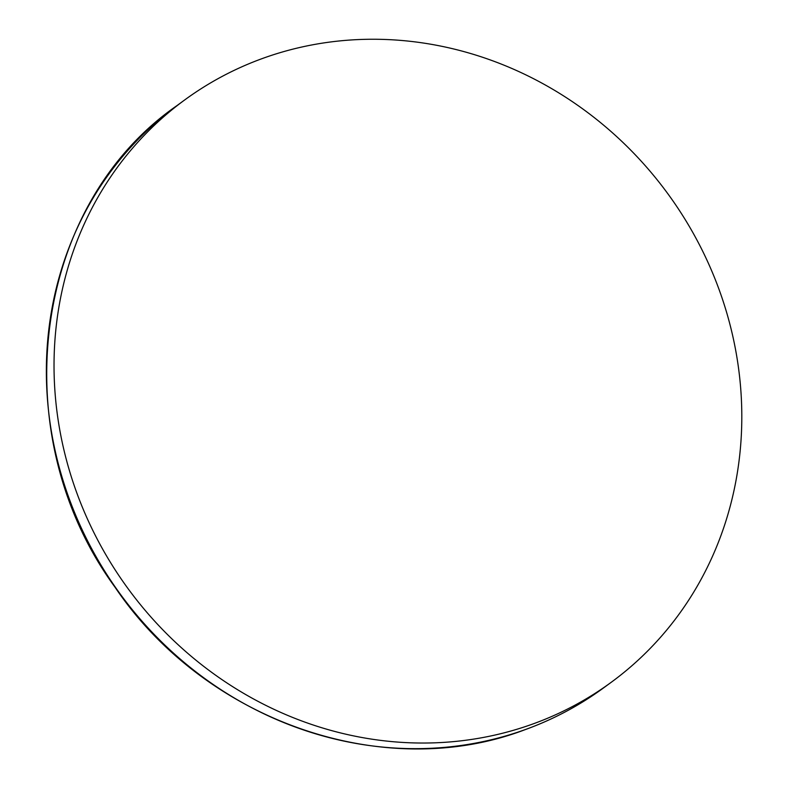 <?xml version="1.0" encoding="UTF-8"?>
<svg xmlns="http://www.w3.org/2000/svg" width="788" height="788" viewBox="0 0 788 788"><rect width="100%" height="100%" fill="white"/><g stroke="black" fill="none" stroke-linecap="round" stroke-linejoin="round"><path stroke-width="1.18" d="M533.043 723.916A360.924 334.407 53.8 0 0 611.232 682.29A360.924 334.407 53.8 0 0 693.509 233.74A360.924 334.407 53.8 0 0 262.788 58.371A360.924 334.407 -126.2 0 0 184.609 100.007A360.924 334.407 -126.2 0 0 102.322 548.546A360.924 334.407 -126.2 0 0 533.043 723.916M176.936 105.622C32.318 205.776 3.044 434.247 114.979 587.139C205.382 721.286 384.308 783.508 525.251 729.609C553.412 719.395 579.525 705.496 603.569 687.904A360.924 334.407 -126.2 0 1 525.379 729.54A360.924 334.407 -126.2 0 1 94.658 554.161A360.924 334.407 -126.2 0 1 176.936 105.622L184.609 100.007M603.569 687.904L611.232 682.29"/></g></svg>

